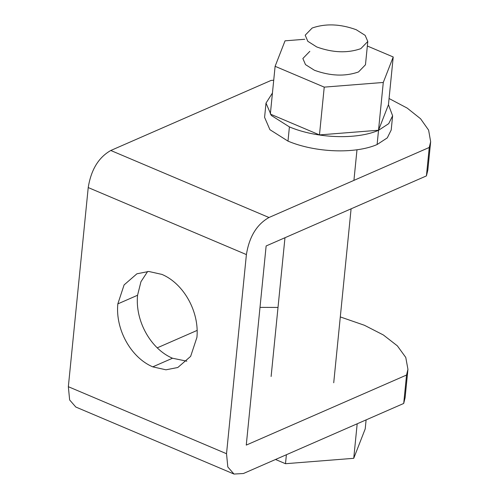 <?xml version="1.0" encoding="UTF-8"?>
<svg xmlns="http://www.w3.org/2000/svg" width="499" height="499" viewBox="0 0 499 499"><rect width="100%" height="100%" fill="white"/><g stroke="black" fill="none" stroke-linecap="round" stroke-linejoin="round"><path stroke-width="0.75" d="M273.72 80.233L271.082 80.433L110.797 150.486L268.98 217.508L429.259 147.454L430.656 141.735L428.61 130.12L420.582 118.768L407.19 108.096L389.07 98.515M430.656 141.735L427.818 170.184L426.42 175.904L429.259 147.454M407.939 369.322L405.101 397.74L403.71 403.454L406.542 375.042L407.939 369.322L405.774 357.44L397.354 345.844L383.357 334.972L364.457 325.286L340.299 316.927M278.012 307.44L260.004 307.378M403.71 403.454L243.425 473.514L233.987 474.05L227.818 466.983L226.521 453.722L246.4 254.584C249.257 236.751 256.785 224.394 268.98 217.508M426.42 175.904L266.135 245.957L246.263 445.096L406.542 375.042M152.756 366.859C130.919 357.602 115.281 329.409 117.826 303.885L124.095 284.917L136.919 273.789L148.777 271.468L161.988 274.425C183.825 283.675 199.463 311.869 196.918 337.399L190.649 356.361L177.819 367.495L165.967 369.809L152.756 366.859L172.498 358.232L186.832 361.182M147.648 271.475L140.955 281.704L137.562 295.258C135.017 320.782 150.654 348.976 172.498 358.232M157.229 347.847L197.167 330.394M233.987 474.05L75.804 407.028L69.642 399.961L68.344 386.7L88.223 187.562C91.08 169.729 98.609 157.372 110.797 150.486M367.339 46.008L393.218 56.973L383.282 82.46L324.231 87.125L275.111 66.311L285.041 40.831L304.783 39.271M309.829 51.335L302.862 58.508L305.494 64.614L314.432 70.265C330.394 76.06 345.083 76.621 358.5 71.956L365.468 64.776L367.794 41.473L360.827 48.653C347.41 53.318 332.721 52.757 316.759 46.962L307.821 41.311L305.188 35.204L312.156 28.031C325.573 23.359 340.262 23.921 356.224 29.715L365.156 35.367L367.794 41.473M275.111 66.311L270.339 114.096L319.466 134.911L378.516 130.239L383.282 82.46M378.516 130.239L388.447 104.759L393.218 56.973M319.466 134.911L324.231 87.125M272.448 93.007L266.004 103.118L264.589 117.34L269.915 129.69L287.992 141.123C315.168 152.638 355.07 154.166 377.107 144.535L387.293 137.874L391.204 130.021L392.619 115.799L388.453 104.734M266.004 103.118L271.337 115.469L289.408 126.902C316.591 138.416 356.492 139.945 378.529 130.314L388.715 123.652L392.619 115.799M275.523 459.485L285.497 463.708L353.735 458.313L365.218 428.866L366.11 419.89M286.389 454.732L285.497 463.708M357.184 423.788L353.735 458.313M117.826 303.885L137.562 295.258M68.344 386.7L226.521 453.722M88.223 187.562L246.4 254.584M378.529 130.314L377.107 144.535M289.408 126.902L287.992 141.123M284.973 237.724L271.119 376.502M356.985 149.787L353.928 180.376M351.09 208.825L333.725 382.777"/></g></svg>
